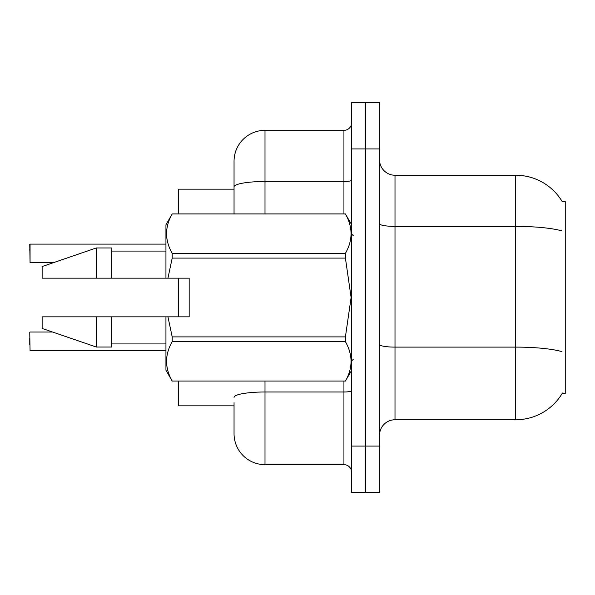 <?xml version="1.0" encoding="UTF-8"?>
<svg xmlns="http://www.w3.org/2000/svg" width="595" height="595" viewBox="0 0 595 595"><rect width="100%" height="100%" fill="white"/><g stroke="black" fill="none" stroke-linecap="round" stroke-linejoin="round"><path stroke-width="0.89" d="M562.454 392.998A54.167 54.167 0 0 1 515.724 419.765A54.167 54.167 0 0 0 562.178 393.459L565.25 393.459L565.25 201.541L562.178 201.541A54.167 54.167 0 0 0 515.724 175.235L395.006 175.235A15.477 15.477 0 0 1 379.528 159.758A15.477 15.477 0 0 0 395.006 175.235L395.006 419.765A15.477 15.477 0 0 0 379.528 435.243M234.043 186.882L234.043 161.304A30.955 30.955 0 0 1 264.998 130.35L264.998 181.505A30.955 5.377 180 0 0 234.043 186.882L234.043 213.925L234.043 178.329L234.043 189.165L178.329 189.165L178.329 213.925M178.329 316.845L178.329 278.155M234.043 405.835L178.329 405.835L178.329 381.075M365.598 446.079L365.598 492.511L379.528 492.511L379.528 446.079L365.598 446.079L365.598 492.511L351.667 492.511L351.667 446.079L365.598 446.079L365.598 148.921L365.598 446.079M351.667 446.079L351.667 102.489L365.598 102.489L365.598 148.921L365.598 102.489L379.528 102.489L379.528 446.079M561.68 230.815A54.167 9.408 180 0 0 515.724 226.39L515.724 175.235A54.167 54.167 0 0 1 562.297 201.735A54.167 54.167 0 0 0 515.724 175.235A54.167 54.167 0 0 1 562.178 201.541M561.844 351.586A54.167 9.408 180 0 0 515.724 347.108L515.724 419.765L395.006 419.765M234.043 402.741L234.043 433.696A30.955 30.955 0 0 0 264.998 464.65L343.932 464.65L343.932 381.075M351.667 102.489L365.598 102.489M264.998 130.35L343.932 130.35A7.735 7.735 0 0 0 351.667 122.615M351.667 472.385A7.735 7.735 0 0 0 343.932 464.65M29.75 344.393L29.75 338.205M29.75 250.302L30.062 244.114L165.946 244.114M30.062 244.114L30.062 262.678L29.75 244.426M29.75 332.322L30.062 350.574L165.946 350.574M167.946 278.155L189.165 278.155L189.165 316.845L167.946 316.845L172.2 336.896L345.412 336.896L351.11 297.5L345.412 258.104L172.2 258.104L167.946 278.155L165.946 278.155L165.946 224.761L172.2 213.969C164.711 227.045 164.711 240.179 172.2 253.366L345.412 253.366C352.909 240.283 352.909 227.156 345.412 213.969L172.2 213.969M345.412 336.896L345.412 341.634L172.2 341.634C164.711 354.717 164.711 367.844 172.2 381.031L345.412 381.031C352.909 367.955 352.909 354.821 345.412 341.634M167.946 316.845L165.946 316.845L165.946 370.239L172.2 381.075M172.2 336.896L172.2 341.634M165.946 316.845L111.778 316.845L111.778 347.026L96.301 347.026L96.301 316.845L42.133 316.845L42.133 328.455L96.301 347.026M111.778 316.845L96.301 316.845M42.133 316.845L62.601 316.845M351.667 224.761L345.412 213.969M345.412 253.366L345.412 258.104M172.2 381.031L345.412 381.031M172.2 253.366L172.2 258.104M96.301 247.974L96.301 278.155L42.133 278.155L42.133 266.545L96.301 247.974L111.778 247.974L111.778 278.155L165.946 278.155M96.301 278.155L111.778 278.155M379.528 344.423A15.477 2.685 -0 0 0 395.006 347.108L515.724 347.108L515.724 226.39L395.006 226.39A15.477 2.685 0 0 1 379.528 223.705M379.528 148.921L351.667 148.921M264.998 381.075L264.998 464.65M351.667 390.647A7.735 1.346 0 0 1 343.932 391.993L264.998 391.993A30.955 5.377 180 0 0 234.043 397.371M264.998 213.925L264.998 181.505L343.932 181.505L343.932 130.35M343.932 213.925L343.932 181.505A7.735 1.346 0 0 0 351.667 180.166M30.062 332.01L52.516 332.01M30.062 262.678L53.416 262.678M353.214 235.59L351.667 234.043M351.667 370.239L345.412 381.075M111.778 343.932L165.946 343.932M172.2 213.925L345.412 213.925M111.778 251.068L165.946 251.068M353.214 359.41L351.667 360.957"/></g></svg>
